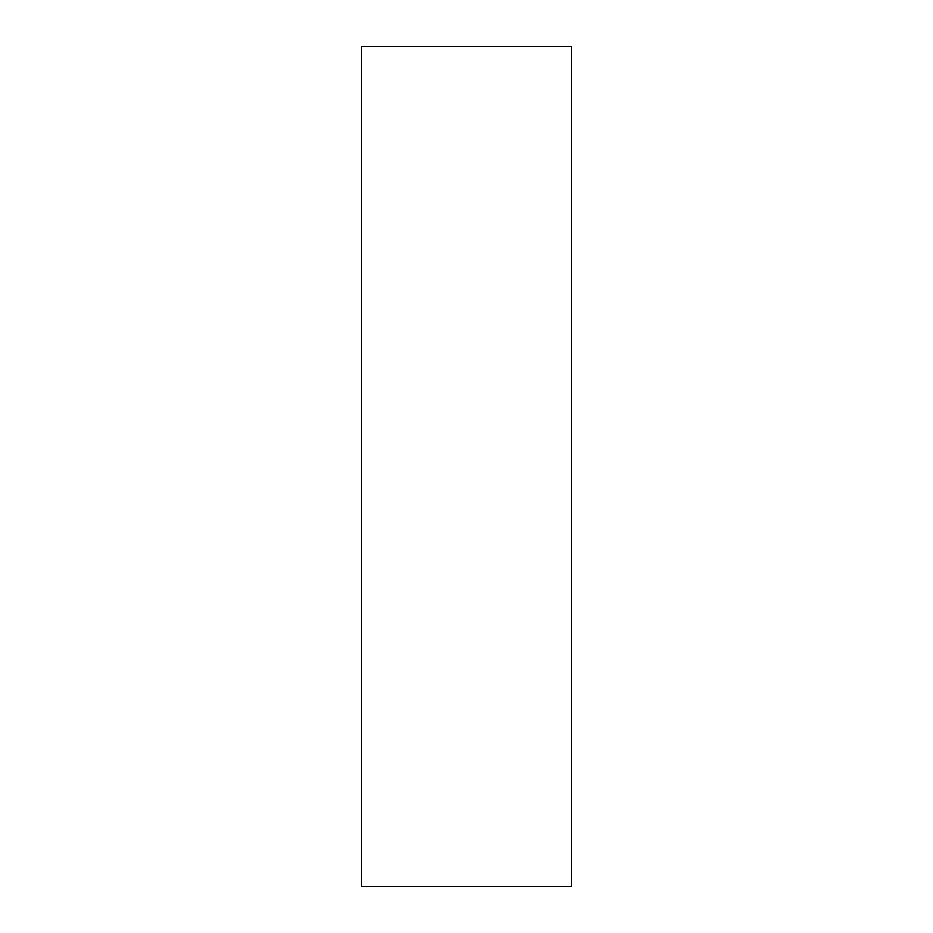 <?xml version="1.0" encoding="UTF-8"?>
<svg xmlns="http://www.w3.org/2000/svg" width="933" height="933" viewBox="0 0 933 933"><rect width="100%" height="100%" fill="white"/><g stroke="black" fill="none" stroke-linecap="round" stroke-linejoin="round"><path stroke-width="1.4" d="M571.462 886.35L361.538 886.35L361.538 46.65L571.462 46.65L571.462 886.35"/></g></svg>
